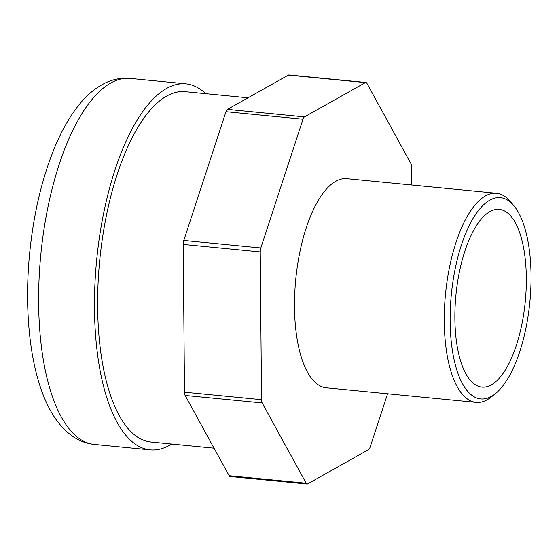 <?xml version="1.0" encoding="UTF-8"?>
<svg xmlns="http://www.w3.org/2000/svg" width="559" height="559" viewBox="0 0 559 559"><rect width="100%" height="100%" fill="white"/><g stroke="black" fill="none" stroke-linecap="round" stroke-linejoin="round"><path stroke-width="0.84" d="M171.634 444.014A183.869 71.713 -84.4 0 1 150.203 449.841A183.869 71.713 -84.4 0 1 94.471 308.212A183.869 71.713 -84.4 0 1 185.84 83.836A183.869 71.713 -84.4 0 1 205.747 93.695M248.014 97.811L185.078 91.683A175.987 68.638 95.6 0 0 97.629 306.444A175.987 68.638 95.6 0 0 150.965 442.001L214.02 448.143M513.714 205.53L510.311 201.499A105.064 40.975 95.6 0 0 496.476 193.26A105.064 40.975 95.6 0 0 444.272 321.474A105.064 40.975 95.6 0 0 476.114 402.41A105.064 40.975 95.6 0 0 491.27 396.995L495.386 393.69A101.13 39.437 -84.4 0 1 451.344 294.432A101.13 39.437 -84.4 0 1 513.714 205.53A101.13 39.437 -84.4 0 1 531.05 275.496A101.13 39.437 -84.4 0 1 495.386 393.69M454.879 318.351A89.307 34.833 -84.4 0 1 499.257 209.366A89.307 34.833 -84.4 0 1 525.264 301.629A89.307 34.833 -84.4 0 1 481.942 387.142A89.307 34.833 -84.4 0 1 454.879 318.351M476.114 402.41L326.351 387.82A105.064 40.975 -84.4 0 1 294.502 306.891A105.064 40.975 -84.4 0 1 346.713 178.677L496.476 193.26M260.822 247.958L183.792 240.461A5.255 2.047 95.6 0 0 183.205 244.409L260.235 251.913A5.255 2.047 -84.4 0 1 260.822 247.958L302.992 119.221A5.255 2.047 -84.4 0 1 304.466 116.894L365.397 82.613A5.255 2.047 -84.4 0 1 365.949 82.487A5.255 2.047 -84.4 0 1 366.893 83.277L410.886 163.542A5.255 2.047 -84.4 0 1 411.536 166.799L411.697 185.008M387.597 393.788L370.072 447.284A5.255 2.047 -84.4 0 1 368.598 449.611L307.667 483.884A5.255 2.047 -84.4 0 1 307.115 484.017A5.255 2.047 -84.4 0 1 306.171 483.228L262.178 402.962A5.255 2.047 -84.4 0 1 261.528 399.699L184.498 392.201L183.205 244.409M261.528 399.699L260.235 251.913M183.792 240.461L225.962 111.716L302.992 119.221M304.466 116.894L227.436 109.389A5.255 2.047 95.6 0 0 225.962 111.716M227.436 109.389L288.36 75.116L365.397 82.613M365.949 82.487L288.912 74.983A5.255 2.047 95.6 0 0 288.36 75.116M306.171 483.228L229.134 475.723A5.255 2.047 95.6 0 0 230.084 476.513L307.115 484.017M229.134 475.723L185.141 395.458L262.178 402.962M184.498 392.201A5.255 2.047 95.6 0 0 185.141 395.458M150.203 449.841L94.352 444.405A183.869 71.713 -84.4 0 1 38.627 302.775A183.869 71.713 -84.4 0 1 129.995 78.4L185.84 83.836M94.352 444.405C85.897 443.476 78.218 440.464 71.314 435.37C61.916 428.264 54.23 418.579 48.249 406.316C30.556 371.26 24.037 314.039 29.403 255.833C33.274 214.977 41.806 178.6 54.992 146.71C61.413 131.407 68.722 118.34 76.918 107.517C85.234 96.372 94.764 88.161 105.511 82.886C113.302 79.168 121.464 77.673 129.995 78.4"/></g></svg>
